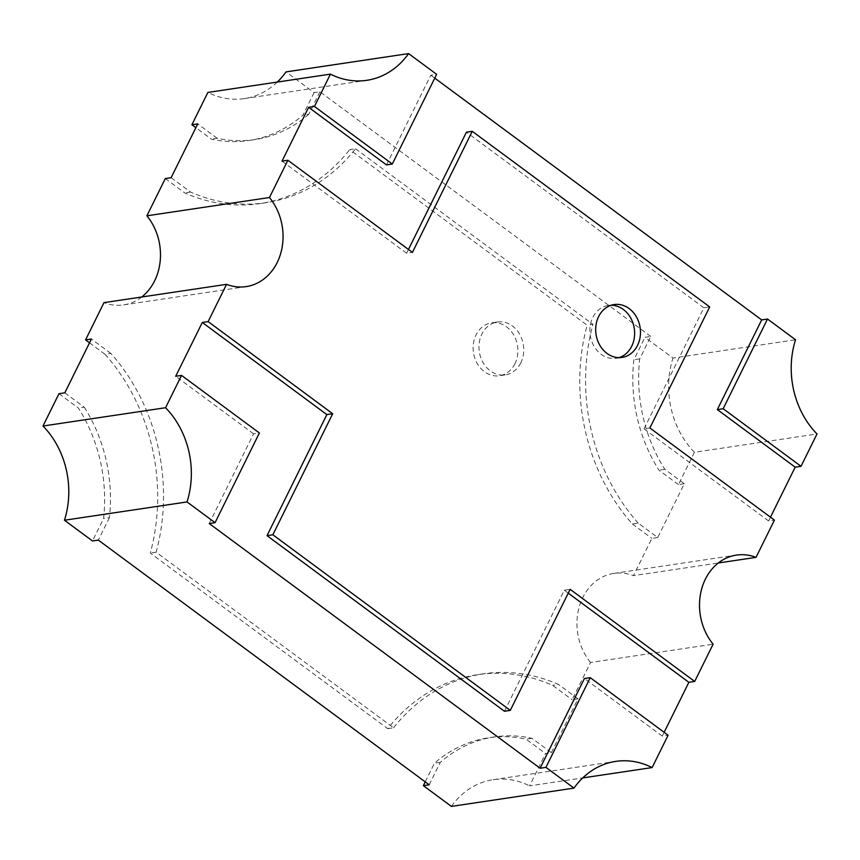 <?xml version="1.0" encoding="UTF-8"?>
<svg xmlns="http://www.w3.org/2000/svg" width="860" height="860" viewBox="0 0 860 860"><rect width="100%" height="100%" fill="white"/><g stroke="black" fill="none" stroke-linecap="round" stroke-linejoin="round"><path stroke-width="0.64" stroke-dasharray="4.3 3.22" d="M514.979 363.683A26.724 22.285 -98.5 0 1 499.456 375.734A26.724 22.285 -98.5 0 1 477.225 363.49A26.724 22.285 -98.5 0 1 476.053 334.895A26.724 22.285 -98.5 0 1 491.565 322.855A26.724 22.285 -98.5 0 1 513.807 335.099A26.724 22.285 -98.5 0 1 514.979 363.683M520.816 362.812A26.724 22.285 -98.5 0 1 505.293 374.863A26.724 22.285 -98.5 0 1 483.062 362.619A26.724 22.285 -98.5 0 1 481.89 334.024A26.724 22.285 -98.5 0 1 497.402 321.984A26.724 22.285 -98.5 0 1 519.634 334.228A26.724 22.285 -98.5 0 1 520.816 362.812M619.071 357.642A26.724 22.285 -98.5 0 1 616.19 358.308A26.724 22.285 -98.5 0 1 593.948 346.064A26.724 22.285 -98.5 0 1 592.776 317.48A26.724 22.285 -98.5 0 1 608.299 305.429A26.724 22.285 -98.5 0 1 611.245 305.225M171.14 177.687L190.608 192.07A187.329 156.219 -98.5 0 0 265.89 202.713A187.329 156.219 -98.5 0 0 355.535 148.748L349.697 149.619L587.143 325.22A187.329 156.219 -98.5 0 0 632.412 523.998L638.249 523.127L657.707 537.521L684.302 483.728L664.834 469.334A145.953 121.711 -98.5 0 1 639.689 358.899L650.773 336.454L644.936 337.324L672.982 358.061L795.543 339.764M650.773 336.454L319.909 91.762L314.072 92.633L286.036 71.896M386.473 164.905L430.806 75.207L436.644 74.336M430.806 75.207L434.762 78.131M657.707 537.521L651.869 538.392L633.454 575.663L718.304 562.988M684.302 483.728L678.465 484.599L694.439 452.274L817 433.977M770.474 517.172L768.603 520.966L774.441 520.096M429.194 784.793L440.288 762.347A145.953 121.711 -98.5 0 1 494.382 736.923A145.953 121.711 -98.5 0 1 531.91 738.278L551.378 752.672L545.541 753.543L529.567 785.868L582.725 777.924M551.378 752.672L577.974 698.868L572.136 699.739L590.541 662.479L713.112 644.183M664.146 732.322L662.264 736.117L668.102 735.246M58.974 393.697L78.432 408.091A145.953 121.711 -98.5 0 1 103.587 518.526L92.493 540.972M425.238 781.869L434.45 763.218A145.953 121.711 -98.5 0 1 488.544 737.794A145.953 121.711 -98.5 0 1 526.073 739.149L545.541 753.543M451.392 806.4A82.861 69.09 -98.5 0 1 493.167 779.687A82.861 69.09 -98.5 0 1 529.567 785.868M387.742 728.678L393.579 727.807L156.133 552.206A187.362 156.24 -98.5 0 0 110.865 353.406L105.028 354.277A187.362 156.24 -98.5 0 1 150.296 553.077L387.742 728.678A187.362 156.24 -98.5 0 1 477.397 674.702A187.362 156.24 -98.5 0 1 552.679 685.345L572.136 699.739M105.028 354.277L89.526 342.817M141.696 297.012A53.46 44.58 -98.5 0 1 123.593 304.902A53.46 44.58 -98.5 0 1 103.985 302.634M165.303 178.557L184.771 192.941A187.329 156.219 -98.5 0 0 260.053 203.583A187.329 156.219 -98.5 0 0 349.697 149.619M632.412 523.998L651.869 538.392M590.541 662.479A53.46 44.58 -98.5 0 1 578.898 608.009A53.46 44.58 -98.5 0 1 613.836 573.394A53.46 44.58 -98.5 0 1 633.454 575.663M678.465 484.599L658.996 470.205A145.953 121.711 -98.5 0 1 633.852 359.77L644.936 337.324M694.439 452.274A82.861 69.09 -98.5 0 1 672.982 358.061M314.072 92.633L302.989 115.079A145.953 121.711 -98.5 0 1 248.895 140.492A145.953 121.711 -98.5 0 1 211.356 139.148L195.854 127.678M277.275 82.076A82.861 69.09 -98.5 0 1 244.272 98.61A82.861 69.09 -98.5 0 1 207.873 92.428M768.603 520.966L644.043 428.85L649.88 427.979M644.043 428.85L703.867 307.794L709.704 306.923M703.867 307.794L466.421 132.193M408.478 249.443L406.597 253.249L412.435 252.378M406.597 253.249L282.026 161.132M662.264 736.117L584.413 678.54M209.227 523.546L253.549 433.848L259.387 432.978M253.549 433.848L175.698 376.282M504.465 711.252L564.3 590.196L570.137 589.326M564.3 590.196L568.256 593.131M638.249 523.127A187.329 156.219 -98.5 0 1 592.97 324.349L587.143 325.22M664.834 469.334L658.996 470.205M639.689 358.899L633.852 359.77M319.909 91.762L308.826 114.208L302.989 115.079M308.826 114.208A145.953 121.711 -98.5 0 1 254.732 139.621A145.953 121.711 -98.5 0 1 217.193 138.277L211.356 139.148M217.193 138.277L197.736 123.883M190.608 192.07L184.771 192.941M355.535 148.748L592.97 324.349M393.579 727.807A187.362 156.24 -98.5 0 1 483.234 673.832A187.362 156.24 -98.5 0 1 558.516 684.474L552.679 685.345M156.133 552.206L150.296 553.077M110.865 353.406L91.407 339.023M64.812 392.827L84.269 407.221L78.432 408.091M84.269 407.221A145.953 121.711 -98.5 0 1 109.424 517.655L103.587 518.526M109.424 517.655L98.33 540.101M440.288 762.347L434.45 763.218M531.91 738.278L526.073 739.149M577.974 698.868L558.516 684.474M505.293 374.863L499.456 375.734M616.19 358.308L622.027 357.438M123.593 304.902L246.164 286.606M244.272 98.61L366.833 80.313M613.836 573.394L736.407 555.098M493.167 779.687L615.728 761.39M254.732 139.621L248.895 140.492M265.89 202.713L260.053 203.583M483.234 673.832L477.397 674.702M494.382 736.923L488.544 737.794M608.299 305.429L614.137 304.558M497.402 321.984L491.565 322.855"/><path stroke-width="1.29" d="M637.539 345.387A26.724 22.285 -98.5 0 1 622.027 357.438A26.724 22.285 -98.5 0 1 599.786 345.193A26.724 22.285 -98.5 0 1 598.614 316.609A26.724 22.285 -98.5 0 1 614.137 304.558A26.724 22.285 -98.5 0 1 636.368 316.802A26.724 22.285 -98.5 0 1 637.539 345.387M611.245 305.225A26.724 22.285 -98.5 0 1 631.347 319.2A26.724 22.285 -98.5 0 1 631.702 346.257A26.724 22.285 -98.5 0 1 619.071 357.642M330.433 74.132L207.873 92.428L191.898 124.754L197.736 123.883L171.14 177.687L165.303 178.557L146.888 215.817L269.459 197.52L287.863 160.261L282.026 161.132L308.622 107.328L314.459 106.457L330.433 74.132A82.861 69.09 81.5 0 0 366.833 80.313A82.861 69.09 81.5 0 0 408.608 53.599L436.644 74.336L392.31 164.034L314.459 106.457M226.546 284.337L103.985 302.634L85.57 339.894L91.407 339.023L64.812 392.827L58.974 393.697L43 426.022L165.561 407.726L181.535 375.401L175.698 376.282L202.293 322.468L208.131 321.597L226.546 284.337A53.46 44.58 81.5 0 0 246.164 286.606A53.46 44.58 81.5 0 0 277.189 262.526A53.46 44.58 81.5 0 0 269.459 197.52M146.888 215.817A53.46 44.58 -98.5 0 1 154.628 280.822A53.46 44.58 -98.5 0 1 141.696 297.012M277.275 82.076A82.861 69.09 -98.5 0 0 286.036 71.896L408.608 53.599M434.762 78.131L761.67 319.898L767.507 319.028L795.543 339.764A82.861 69.09 81.5 0 0 817 433.977L801.025 466.303L795.188 467.173L770.474 517.172M408.478 249.443L466.421 132.193L472.258 131.322L709.704 306.923L649.88 427.979L774.441 520.096L756.015 557.366A53.46 44.58 81.5 0 0 736.407 555.098A53.46 44.58 81.5 0 0 701.459 589.713A53.46 44.58 81.5 0 0 713.112 644.183L694.697 681.442L688.86 682.313L664.146 732.322M718.304 562.988L756.015 557.366M540.091 768.238L584.413 678.54L590.25 677.669L668.102 735.246L652.127 767.571A82.861 69.09 81.5 0 0 615.728 761.39A82.861 69.09 81.5 0 0 573.964 788.104L545.928 767.367L540.091 768.238L209.227 523.546L215.064 522.676L187.018 501.939A82.861 69.09 81.5 0 0 165.561 407.726M582.725 777.924L652.127 767.571M573.964 788.104L451.392 806.4L423.356 785.664L429.194 784.793L98.33 540.101L92.493 540.972L64.457 520.236L187.018 501.939M43 426.022A82.861 69.09 -98.5 0 1 64.457 520.236M423.356 785.664L425.238 781.869M89.526 342.817L85.57 339.894M195.854 127.678L191.898 124.754M590.25 677.669L545.928 767.367M215.064 522.676L259.387 432.978L181.535 375.401M208.131 321.597L332.691 413.724L272.856 534.78L510.302 710.382L570.137 589.326L694.697 681.442M472.258 131.322L412.435 252.378L287.863 160.261M767.507 319.028L723.174 408.726L801.025 466.303M761.67 319.898L717.337 409.596L723.174 408.726M717.337 409.596L795.188 467.173M308.622 107.328L386.473 164.905L392.31 164.034M202.293 322.468L326.854 414.595L332.691 413.724M326.854 414.595L267.03 535.651L272.856 534.78M267.03 535.651L504.465 711.252L510.302 710.382M568.256 593.131L688.86 682.313"/></g></svg>
